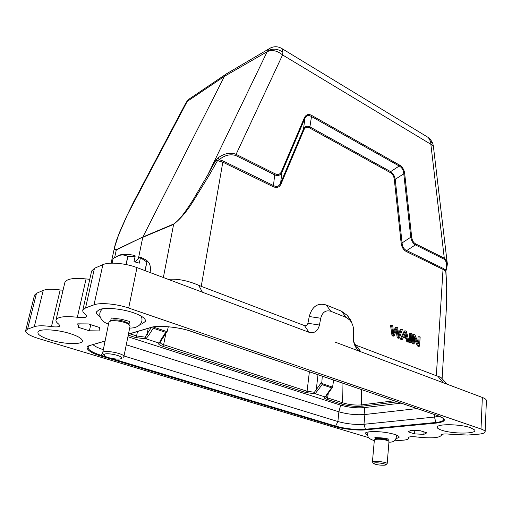 <?xml version="1.0" encoding="UTF-8"?>
<svg xmlns="http://www.w3.org/2000/svg" width="512" height="512" viewBox="0 0 512 512"><rect width="100%" height="100%" fill="white"/><g stroke="black" fill="none" stroke-linecap="round" stroke-linejoin="round"><path stroke-width="0.77" d="M401.274 329.184L398.899 336.512L397.696 327.712L396.358 327.162L393.702 334.419L392.736 325.67L391.584 325.197L390.566 325.414L392.019 335.725L393.165 336.186L394.189 335.974L396.909 328.55L398.266 337.619L397.242 337.824L398.31 338.253L399.341 338.048L402.381 329.638L401.274 329.184L400.25 329.395L398.688 334.144M391.584 325.197L393.043 335.514L392.019 335.725M393.043 335.514L394.189 335.974M396.16 330.656L397.242 337.824M398.266 337.619L399.341 338.048M396.358 327.162L395.334 327.373L393.498 332.269M406.829 337.114L404.019 335.974L405.734 332.026L406.829 337.114M405.242 330.816L404.218 331.027L400.288 339.046L401.459 339.52L402.49 339.315L403.629 336.851L407.091 338.259L406.061 338.458L406.803 341.664L408.045 342.163L409.075 341.971L406.419 331.302L405.242 330.816L401.312 338.848L400.288 339.046M401.312 338.848L402.49 339.315M403.386 337.376L406.061 338.458M407.091 338.259L407.834 341.472L406.803 341.664M407.834 341.472L409.075 341.971M405.024 333.869L405.645 336.634M410.835 333.12L409.805 333.325L409.101 342.592L411.219 342.829L411.917 333.562L410.835 333.12L410.131 342.394L409.101 342.592M410.131 342.394L411.219 342.829M419.155 336.538L418.63 343.77L414.906 334.797L413.805 334.342L412.781 334.547L412.083 343.789L414.15 344.013L414.688 336.736L418.419 345.728L417.389 345.92L418.483 346.362L419.514 346.17L420.173 336.96L418.125 336.742L417.766 341.683M413.805 334.342L413.114 343.597L412.083 343.789M413.114 343.597L414.15 344.013M414.522 339.008L417.389 345.92M418.419 345.728L419.514 346.17M150.016 272.506L150.662 269.242C150.195 264.838 149.261 262.413 147.872 261.952L146.88 261.99L145.139 270.669M146.88 261.99L144.941 270.598M146.694 261.888L140.429 257.741L139.322 263.162L134.01 261.638L135.136 256.211L127.885 256.448L126.176 264.563M127.885 256.448L125.901 264.506M112.102 263.149L113.107 258.496L119.008 255.482C122.234 254.592 125.101 254.906 127.603 256.422M113.107 258.496L112.032 263.149M117.261 256.141L120.019 254.899C123.987 254.016 128.979 254.221 135.002 255.514L135.136 256.211M140.429 257.741L140.288 257.05L134.886 261.888M140.288 257.05L146.579 260.237L148.531 262.298M375.43 439.021L376.422 438.547C380.794 438.202 384.576 438.694 387.77 440.019L388.09 440.397M387.181 463.635L388.986 441.53L388.621 441.03C384.934 439.507 380.563 438.938 375.52 439.328L374.362 439.936L372.422 461.984L373.581 461.466C377.12 460.813 387.648 462.49 387.181 463.635L385.843 464.762M384.838 465.178L385.542 465.011C388.038 464.205 377.997 462.31 374.509 462.931L373.798 463.699C376.806 464.877 380.486 465.37 384.838 465.178M432.672 143.187L430.656 141.651L428.403 137.581L426.419 136.365M190.989 97.818L188.979 99.2L186.522 101.92M430.656 141.651L430.854 144.282L282.579 54.944L282.893 52.262L282.08 48.678L281.069 48.07M282.893 52.262C277.478 48.506 272.307 48.154 267.373 51.206L269.088 48.787L271.027 47.699M447.162 262.47L433.35 145.933L430.854 144.282L444.288 258.163L446.355 260.058L447.258 263.565M228.461 72.64L226.138 74.067L224.454 76.32L187.29 101.357L185.837 103.034L133.882 201.453M446.182 269.792L445.638 270.067C447.443 265.267 446.874 261.606 443.942 259.098L444.288 258.163L415.731 243.923C413.542 242.816 412.198 240.576 411.699 237.21L404.704 173.786C404.467 170.496 402.445 166.586 399.565 165.094L311.878 115.533C308.659 113.67 306.176 114.381 304.435 117.664L281.408 171.661C280.115 174.4 278.01 175.117 275.104 173.798L274.675 174.874L235.654 155.456C229.939 153.875 224.467 155.283 219.232 159.674L217.888 157.965C224.435 153.28 230.509 152.07 236.09 154.342L282.573 54.944M282.579 54.944C277.203 50.598 272.077 49.51 267.187 51.667L224.454 76.32L142.88 236.986L116.378 249.645C114.854 249.786 114.419 248.512 115.066 245.824L118.47 235.251L127.334 214.912L133.971 201.222M281.408 171.661L281.882 172.429C280.435 175.373 278.029 176.186 274.682 174.88L273.472 185.555C276.749 187.245 279.136 186.406 280.634 183.04L303.526 128.96C304.858 126.285 307.053 125.632 310.112 126.995L390.63 171.635C393.062 173.299 394.598 175.872 395.226 179.354L402.074 242.931C402.381 246.758 403.923 249.312 406.701 250.586L443.379 268.486L445.638 270.067L445.805 271.642L443.034 269.414L436.326 375.738L356.032 345.203L360.845 351.776L356.89 348.832C354.688 346.08 353.517 342.797 353.376 338.989L353.626 330.31C353.472 326.266 352.173 322.842 349.728 320.019L346.131 317.427L330.88 311.296C325.779 309.811 322.394 312.128 320.736 318.246L319.443 325.037C317.798 331.245 314.317 333.664 308.992 332.282L136.973 267.603C125.574 263.2 109.03 261.792 102.886 264.653L94.464 268.288L91.706 270.976M304.435 117.664L304.883 118.451C306.266 115.373 308.467 114.746 311.494 116.557L309.722 128.006L390.272 172.582L390.63 171.635L399.206 166.035C401.952 167.507 403.475 170.08 403.776 173.76L395.226 179.354L394.298 179.334L401.126 242.931L402.074 242.931L410.758 237.21L403.776 173.76L404.704 173.786M311.878 115.533L311.488 116.55L399.206 166.035L399.565 165.094M411.699 237.21L410.765 237.216C411.418 240.813 412.954 243.366 415.366 244.883L406.701 250.586L406.342 251.546L443.034 269.414L443.379 268.486M415.731 243.923L415.366 244.883L443.942 259.098M447.149 262.432C447.584 263.2 447.283 265.664 446.234 269.811L445.805 271.642L446.688 287.149M133.389 202.566L127.334 214.912L187.002 101.85M133.958 201.242L133.28 202.784M168.256 279.366C177.363 278.554 187.501 280.518 198.669 285.261L201.242 286.336L222.816 162.17L215.898 160.218L217.888 157.965M215.898 160.218L207.795 174.867L209.254 175.162L217.504 160.653L219.232 159.674L223.258 161.05L273.472 185.555L273.05 186.637C276.922 188.269 279.61 187.322 281.107 183.795L280.621 183.066M267.187 51.667L207.795 174.867L192.832 200.275C187.872 207.744 180.614 219.565 173.683 224.013L142.88 236.986L116.256 249.978C114.458 250.323 113.978 249.043 114.816 246.138L115.635 243.085M394.502 440.877L403.238 440.179C406.714 439.885 408.525 439.27 408.672 438.349L408.429 437.549C409.19 436.614 412.205 436.442 417.472 437.043C431.315 438.515 439.264 437.952 441.325 435.341L441.261 434.912C442.125 433.869 445.382 433.67 451.021 434.317L467.706 435.053L478.003 434.234C482.56 433.843 484.934 433.037 485.133 431.814L486.4 400.576C486.381 399.533 485.03 398.496 482.349 397.459L443.206 382.746L437.888 376.25L440.838 377.35L442.106 378.72L446.458 306.842L446.688 287.085M209.254 175.162L193.517 200.73C187.315 210.854 180.666 218.733 173.568 224.378L142.758 237.331L138.355 258.778M281.107 183.795L303.962 129.734L303.526 128.96L304.87 118.445L281.882 172.429L280.634 183.04M303.962 129.734C305.203 127.232 307.123 126.662 309.722 128.006M390.272 172.582C392.563 174.016 393.907 176.269 394.298 179.334M401.126 242.931C401.645 247.072 403.379 249.946 406.342 251.546M437.888 376.25L436.326 375.738M443.206 382.746L335.514 342.253L443.206 382.746M352.794 325.414L350.605 320.019L347.418 315.507L341.453 311.181L326.298 305.03C317.792 302.509 312.115 306.342 309.248 316.518L307.917 323.283L319.443 325.037M308.992 332.282L304.506 325.606C306.214 326.035 307.354 325.261 307.917 323.283M304.506 325.606L201.242 286.336M353.376 338.125L353.632 341.088L354.765 344.23L356.032 345.203M353.632 340.813L353.626 330.323M485.133 431.814C485.139 430.912 483.763 429.978 481.011 429.005L128.678 308.032C116.966 303.91 100.173 302.368 94.003 304.826L85.562 307.917L82.784 310.259C82.522 311.514 83.475 312.928 85.638 314.49L86.842 316.25C86.099 317.664 82.931 317.997 77.35 317.242L86.067 278.938L89.773 279.296M77.35 317.242C64.614 315.91 57.491 316.832 55.987 320.006C55.725 321.21 56.614 322.566 58.662 324.09L59.904 325.754C59.251 326.957 56.442 327.238 51.456 326.598C43.546 325.498 37.83 325.53 34.304 326.688L27.565 329.158L25.632 330.758C25.587 333.235 29.933 335.84 38.669 338.579L368.787 437.69M86.067 278.938C73.568 277.677 66.515 278.848 64.922 282.458M51.456 326.598L60.186 289.958L63.034 290.246M60.186 289.958C52.448 288.896 46.797 289.037 43.232 290.387L36.48 293.306L34.534 295.142M100.032 316.781C97.312 315.046 96.083 313.453 96.346 312.006L99.283 309.574C105.427 307.206 122.003 308.742 133.485 312.755C141.722 315.712 145.741 318.547 145.536 321.267L142.08 323.904L140.307 324.333M367.661 435.59L365.139 433.51C365.267 432.64 366.918 432.051 370.093 431.731C378.278 431.27 386.406 432.141 394.477 434.336C397.626 435.334 399.2 436.288 399.187 437.19L396.339 438.694M441.728 430.214C437.984 428.947 436.582 427.744 437.517 426.605C439.488 423.661 461.248 424.314 470.534 427.706L474.522 429.894C478.163 433.997 452.762 434.138 441.728 430.214M50.515 340.032C40.333 336.742 36.32 333.837 38.49 331.315C41.645 328.582 58.067 329.747 70.106 333.594C76.806 335.738 80.8 337.856 82.086 339.949C85.222 344.8 65.632 344.781 50.515 340.032M408.154 431.84L411.002 430.266L420.422 430.752L426.854 432.826L423.859 434.368L414.573 433.875L408.154 431.84M424.019 431.91L423.859 434.368M414.816 430.464L414.573 433.875M79.13 323.853L78.349 327.302L77.715 323.84L88.41 323.93L99.565 327.52L99.917 330.931L89.389 330.803L90.739 324.685M89.389 330.803L78.349 327.302M103.078 349.587C98.182 348.006 94.822 346.362 92.998 344.659M439.181 416.173L434.509 417.056L363.974 424.282C355.392 424.845 346.694 423.923 337.882 421.523L124.006 356.006M333.651 380.083L332.563 387.142L321.766 383.52L322.266 376.192M126.278 344.787L338.893 411.814L340.659 405.165C348.659 407.437 356.557 408.256 364.352 407.616L401.03 403.123M365.6 429.837L363.974 424.282L364.883 414.528C356.333 415.168 347.667 414.266 338.893 411.814L337.882 421.523L335.392 426.618C342.522 428.998 358.739 430.733 365.6 429.837L436.294 423.078C446.15 421.728 446.938 419.354 438.656 415.955L191.539 331.462C179.981 327.066 157.056 324.909 150.483 327.565L128.448 334.074M364.352 407.616L364.883 414.528L416.992 408.576M148.211 328.352L147.104 334.182L148.691 335.411L153.235 328.205L165.709 332.371L161.075 339.469L161.939 339.386L160.448 342.362M151.36 327.424L145.037 337.139L145.92 338.803L148.691 335.411M152.851 327.091L153.235 328.205M168.301 326.746L167.283 331.232L165.709 332.371M161.075 339.469L159.29 343.142L145.92 338.803M160.493 342.17L159.29 343.142M145.037 337.139L136.602 335.942L129.888 333.766M361.274 389.53L361.606 404.896C356.288 405.376 349.075 404.909 342.355 402.675M328.269 393.018L327.667 397.92L325.766 396.89M326.106 396.467L332.563 387.142L331.565 387.834L327.13 393.894L327.648 393.837M327.13 393.894L325.331 397.018L315.162 393.722L322.086 384.666L331.565 387.834M326.074 396.525L325.331 397.018M317.99 374.733L316.275 389.722L317.715 390.81M321.626 382.195L314.4 392.275L315.162 393.722M321.766 383.52L322.086 384.666M314.4 392.275L307.085 391.245L163.629 344.71L165.882 333.376M315.347 393.818L306.106 392.602L162.618 346.266L163.635 344.71C161.594 344.019 160.486 343.328 160.32 342.637M127.91 336.73L340.659 405.165M162.618 346.266C159.2 345.082 157.99 344.026 159.002 343.091M146.17 338.931L135.584 337.536L136.595 335.942L137.459 331.526M397.286 401.843L362.374 406.189C355.45 406.758 348.448 406.022 341.382 403.987L342.342 402.682L327.667 397.92L326.701 399.251C324.134 398.355 323.597 397.6 325.101 396.986M110.97 320.595L112.038 320.122C117.715 319.482 123.04 320.474 128 323.11L128.934 324.454M123.878 356.634L130.061 326.131L128.998 324.493C125.824 321.939 114.554 319.827 110.554 321.043L108.909 322.176L102.81 352.237C105.658 349.786 125.094 353.869 123.878 356.634L123.405 357.203M121.357 358.509C125.229 356.531 107.002 352.115 104.173 354.381L104.57 355.917C107.174 357.971 117.414 359.808 120.621 358.803L121.357 358.509M103.827 354.854L102.4 352.762M373.542 463.379L372.422 461.984M397.082 329.76L396.442 329.888M399.482 334.643L398.765 334.79M275.104 173.798L236.09 154.342L235.654 155.456M116.378 249.645L114.624 257.523M173.683 224.013L163.366 277.523M273.05 186.637L222.816 162.17L223.258 161.05M198.669 285.261L202.394 292.198M353.619 331.142L353.869 333.907M346.131 317.427L341.453 311.181M330.88 311.296L326.298 305.03M320.736 318.246L309.248 316.518M94.003 304.826L102.886 264.653M136.973 267.603L128.678 308.032M85.562 307.917L94.464 268.288M34.304 326.688L43.232 290.387M27.565 329.158L36.48 293.306M408.538 437.344L408.506 437.792M481.011 429.005L482.349 397.459M104.896 341.037L90.131 345.402C82.931 346.982 89.222 352.794 100.966 356.019L335.392 426.618M438.656 415.955L191.469 331.475M191.277 331.411C178.554 326.912 158.624 325.12 151.162 327.482L150.483 327.565M104.87 341.152L90.131 345.402M102.438 353.146L100.966 356.019M106.995 357.114L101.446 355.443C90.573 351.949 86.387 348.832 88.883 346.086L90.362 345.434M110.086 358.048L335.878 426.163C345.773 428.826 355.539 429.862 365.171 429.28L435.84 422.477L436.294 423.078M438.573 415.955L443.456 418.477C444.666 420.467 442.125 421.798 435.84 422.477L434.509 417.056L434.662 414.618M306.106 392.602L307.085 391.245L309.382 371.789M166.982 331.622L153.242 327.014M394.189 400.781L361.606 404.896L362.374 406.195M342.035 382.95L342.342 402.682M135.584 337.536L128.23 335.162M341.382 403.987L326.701 399.251M146.579 260.237L147.872 261.952M388.096 440.403L388.205 439.053M387.77 440.019L388.621 441.03M374.31 440.557C368.518 439.078 366.502 436.218 368.25 431.968M374.874 437.594C375.808 437.696 382.317 437.677 385.12 438.4M428.403 137.581C429.299 137.773 430.72 139.635 432.672 143.162L432.672 143.162M185.837 103.014L188.979 99.194M428.358 137.542L282.074 48.666C277.747 46.08 273.434 46.106 269.133 48.749M433.344 145.907L432.698 143.213M226.08 74.125L189.056 99.123M269.088 48.787L226.4 73.85M445.952 271.706L446.739 287.117L446.458 306.842M127.194 215.072L120.282 230.528L116.742 239.686L114.842 246.138M111.11 263.174L114.835 246.061M440.838 377.344L447.206 384.25M354.758 344.25L356.89 348.832M353.632 341.088L353.376 338.995M349.728 320.013L347.424 315.494M91.648 270.97L82.784 310.253M64.883 282.445L56.006 319.93M34.509 295.142L25.632 330.752M408.762 437.178L408.678 438.342M128.422 334.195L150.733 327.603M167.174 331.405L161.958 339.386M128.947 324.429L129.523 321.587M112.038 320.122L110.554 321.043M128 323.11L128.998 324.493M108.499 324.109C101.114 321.907 96.538 314.08 102.534 308.813M111.085 317.965L121.139 319.181M129.67 328.051C138.438 328.365 144.218 322.829 141.178 316.128M121.235 319.2L129.734 321.466M110.63 320.998L111.232 318.157M388.934 442.15C394.138 442.419 396.614 440.038 396.371 434.995M385.542 438.47L388.877 439.11M375.808 438.72L374.803 439.526M375.424 439.027L375.539 437.683M120.019 254.899L119.008 255.482"/></g></svg>
